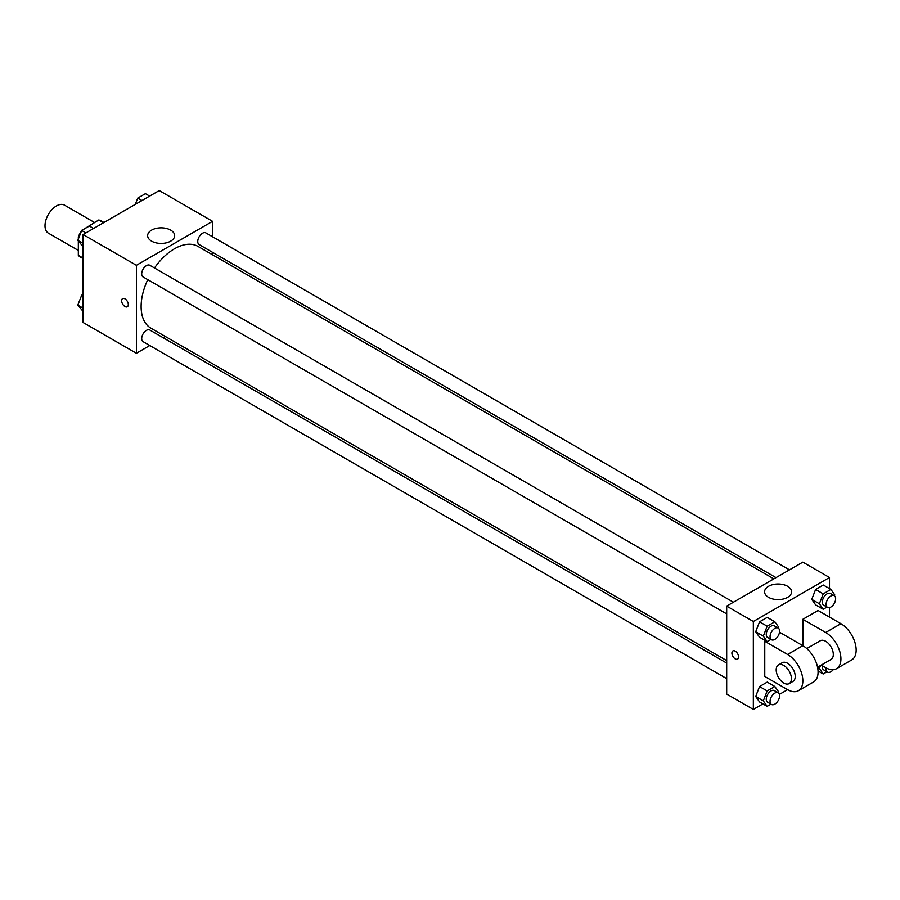 <?xml version="1.0" encoding="UTF-8"?>
<svg xmlns="http://www.w3.org/2000/svg" width="900" height="900" viewBox="0 0 900 900"><rect width="100%" height="100%" fill="white"/><g stroke="black" fill="none" stroke-linecap="round" stroke-linejoin="round"><path stroke-width="1.35" d="M94.478 222.458L64.508 205.144A16.155 9.326 120 0 0 52.054 209.475A16.155 9.326 120 0 0 45 225.731A16.155 9.326 120 0 0 48.341 233.134L78.323 250.436M83.216 229.567L98.719 220.005A20.857 12.037 120 0 1 101.126 220.871L103.939 222.491M83.081 258.075L78.323 255.33A20.857 12.037 120 0 0 80.269 256.984L83.081 258.604M78.323 255.33L78.323 241.088M78.323 239.096L78.323 236.812A20.857 12.037 120 0 1 81.472 230.963M82.688 229.264A20.857 12.037 120 0 0 81.911 230.321M79.043 237.229L78.323 236.812M103.478 222.761L98.719 220.005M149.771 345.532L136.395 353.261L83.081 322.481L83.081 234.529L159.244 190.553L212.569 221.333L212.569 236.779M165.386 336.521L163.237 337.759M147.769 279.653A47.182 27.236 120 0 0 141.12 306.562A47.182 27.236 120 0 0 150.896 328.151L726.683 660.589M773.854 578.869L198.067 246.442A47.182 27.236 120 0 0 154.496 267.986M212.569 252.326L212.569 254.812M136.395 353.261L136.395 265.309L212.569 221.333M789.469 569.858L205.875 232.92A6.728 3.881 120 0 0 200.689 234.72A6.728 3.881 120 0 0 197.752 241.504A6.728 3.881 120 0 0 199.148 244.586L776.002 577.631M726.683 663.064L149.816 330.019A6.728 3.881 120 0 0 144.63 331.819A6.728 3.881 120 0 0 141.694 338.591A6.728 3.881 120 0 0 143.089 341.674L726.683 678.611M726.683 613.879L143.089 276.941A6.728 3.881 -60 0 1 143.089 269.168A6.728 3.881 -60 0 1 149.816 265.286L733.41 602.224M136.395 265.309L83.081 234.529M151.605 241.144A13.511 7.796 180 0 1 147.645 235.631A13.511 7.796 180 0 1 161.156 227.835A13.511 7.796 180 0 1 174.656 235.631A13.511 7.796 180 0 1 166.32 242.831A13.511 7.796 180 0 1 151.605 241.144M128.306 304.616A4.714 2.723 60 0 1 127.328 306.765A4.714 2.723 60 0 1 122.614 304.054A4.714 2.723 60 0 1 122.614 298.609A4.714 2.723 60 0 1 126.248 299.869A4.714 2.723 60 0 1 128.306 304.616M127.328 306.765A4.714 2.723 60 0 1 122.625 304.043A4.714 2.723 60 0 1 122.625 298.609M762.93 703.901L753.334 709.447L726.683 694.058L726.683 606.105L802.845 562.129L829.496 577.519L829.496 588.6M83.081 246.667L77.828 240.379L81.675 230.468L89.37 226.024L93.6 228.465M83.081 243.416L77.828 240.379M85.894 232.898L81.675 230.468M135.293 204.39L137.734 198.101L145.429 193.657L149.648 196.099M141.953 200.542L137.734 198.101M83.081 311.4L77.828 305.111L81.675 295.189L83.081 294.379M83.081 308.149L77.828 305.111M83.081 296.01L81.675 295.189M770.94 639.428L767.16 641.61L763.312 636.143L767.16 626.22L774.855 621.776L778.702 627.255L778.342 628.178M778.185 628.065L774.371 625.871A6.728 3.881 120 0 0 769.185 627.671A6.728 3.881 120 0 0 766.249 634.444A6.728 3.881 120 0 0 767.644 637.526L771.446 639.731A6.728 3.881 120 0 0 778.185 635.839A6.728 3.881 120 0 0 778.185 628.065A6.728 3.881 120 0 0 772.999 629.865A6.728 3.881 120 0 0 770.051 636.649A6.728 3.881 120 0 0 771.446 639.731M767.16 641.61L759.544 637.222L755.696 631.744L759.544 621.832L767.239 617.389L774.855 621.776M763.312 636.143L755.696 631.744L759.544 621.832L767.239 617.389M767.16 626.22L759.544 621.832M826.999 607.072L823.219 609.255L819.371 603.776L823.219 593.865L830.914 589.421L834.761 594.889L834.401 595.811M834.244 595.699L830.43 593.505A6.728 3.881 120 0 0 825.244 595.305A6.728 3.881 120 0 0 822.308 602.077A6.728 3.881 120 0 0 823.702 605.16L827.505 607.365A6.728 3.881 120 0 0 834.244 603.472A6.728 3.881 120 0 0 834.244 595.699A6.728 3.881 120 0 0 829.046 597.51A6.728 3.881 120 0 0 826.11 604.283A6.728 3.881 120 0 0 827.505 607.365M823.219 609.255L815.602 604.856L811.755 599.377L815.602 589.466L823.298 585.023L830.914 589.421M819.371 603.776L811.755 599.377L815.602 589.466L823.298 585.023M823.219 593.865L815.602 589.466M770.94 704.16L767.16 706.342L763.312 700.875L767.16 690.952L774.855 686.509L778.702 691.988L778.342 692.899M778.185 692.798L774.371 690.604A6.728 3.881 120 0 0 769.185 692.404A6.728 3.881 120 0 0 766.249 699.176A6.728 3.881 120 0 0 767.644 702.259L771.446 704.452A6.728 3.881 120 0 0 778.185 700.571A6.728 3.881 120 0 0 778.185 692.798A6.728 3.881 120 0 0 772.999 694.597A6.728 3.881 120 0 0 770.051 701.37A6.728 3.881 120 0 0 771.446 704.452M767.16 706.342L759.544 701.944L755.696 696.476L759.544 686.554L767.239 682.11L774.855 686.509M763.312 700.875L755.696 696.476L759.544 686.554L767.239 682.11M767.16 690.952L759.544 686.554M826.999 671.794L823.219 673.976L819.371 668.509L820.541 665.494M822.386 665.764A6.728 3.881 120 0 0 822.308 666.81A6.728 3.881 120 0 0 823.702 669.893L827.505 672.097A6.728 3.881 120 0 0 833.197 669.724M823.219 673.976L818.055 670.995M819.371 668.509L817.616 667.496M826.189 667.946A6.728 3.881 120 0 0 826.11 669.015A6.728 3.881 120 0 0 827.505 672.097M735.244 658.867A4.714 2.723 -120 0 0 737.595 659.104A4.714 2.723 60 0 1 735.244 658.867A4.714 2.723 60 0 1 732.161 654.716A4.714 2.723 60 0 1 732.881 650.936A4.714 2.723 -120 0 0 732.161 654.716A4.714 2.723 -120 0 0 735.244 658.867M732.881 650.936A4.714 2.723 60 0 1 737.595 653.659A4.714 2.723 60 0 1 737.595 659.104M753.334 709.447L753.334 621.495L726.683 606.105L802.845 562.129M726.683 694.058L726.683 606.105M787.646 586.305A13.511 7.796 180 0 1 791.595 591.817A13.511 7.796 180 0 1 778.095 599.614A13.511 7.796 180 0 1 764.584 591.817A13.511 7.796 180 0 1 772.92 584.606A13.511 7.796 180 0 1 787.646 586.305M753.334 621.495L829.496 577.519M829.496 607.59L829.496 617.096M818.989 671.535L818.077 672.064M787.613 689.659L764.764 676.462L764.764 641.284L787.613 654.48A21.544 12.443 60 0 1 801.686 673.459A21.544 12.443 60 0 1 798.379 690.727A21.544 12.443 60 0 1 787.613 689.659L779.377 694.418M815.602 604.856L811.755 599.377M759.544 637.222L755.696 631.744M759.544 701.944L755.696 696.476M779.377 632.846L779.996 632.486L802.845 645.683L802.845 619.301L818.077 610.504L840.926 623.7A21.544 12.443 60 0 1 855 642.679A21.544 12.443 60 0 1 851.692 659.936L836.46 668.734A21.544 12.443 60 0 1 825.694 667.665L821.227 665.089M765.675 640.755L764.764 641.284M798.379 690.727L813.611 681.93A21.544 12.443 -120 0 0 816.919 664.661A21.544 12.443 -120 0 0 802.845 645.683L787.613 654.48M806.783 648.562L820.305 640.755A10.766 6.221 60 0 1 828.607 643.635A10.766 6.221 60 0 1 833.31 654.48A10.766 6.221 60 0 1 831.082 659.408L817.56 667.215M840.926 623.7L825.694 632.486L802.845 619.301M825.694 632.486A21.544 12.443 60 0 1 839.768 651.476A21.544 12.443 60 0 1 836.46 668.734M778.421 664.942L782.224 662.738A10.766 6.221 60 0 1 790.526 665.629A10.766 6.221 60 0 1 795.229 676.462A10.766 6.221 60 0 1 793.001 681.39L789.188 683.595A10.766 6.221 60 0 1 778.421 677.374A10.766 6.221 60 0 1 778.421 664.942A10.766 6.221 60 0 1 786.712 667.822A10.766 6.221 60 0 1 791.415 678.668A10.766 6.221 60 0 1 789.188 683.595"/></g></svg>
